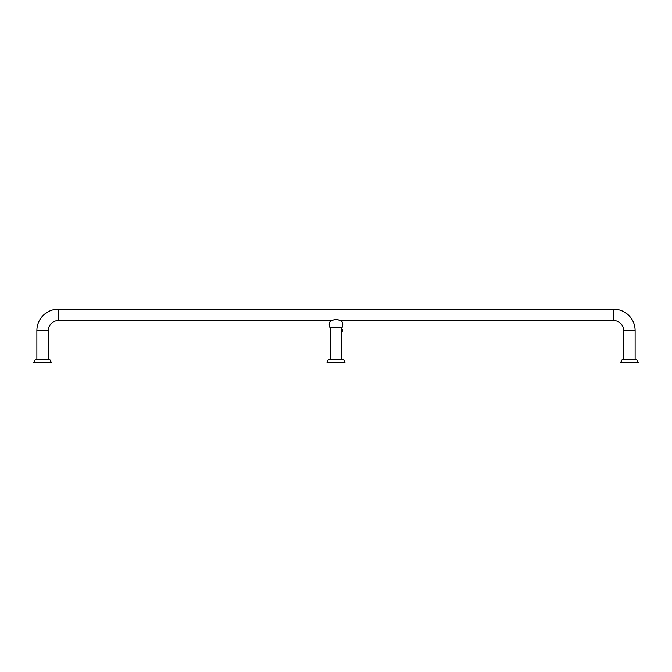 <?xml version="1.0" encoding="UTF-8"?>
<svg xmlns="http://www.w3.org/2000/svg" width="672" height="672" viewBox="0 0 672 672"><rect width="100%" height="100%" fill="white"/><g stroke="black" fill="none" stroke-linecap="round" stroke-linejoin="round"><path stroke-width="1.01" d="M638.4 362.779L620.449 362.779L622.112 359.73L622.927 359.486L635.93 359.486L636.737 359.73L638.4 362.779M51.551 362.779L33.6 362.779L35.263 359.73L36.07 359.486L49.073 359.486L49.888 359.73L51.551 362.779M328.684 359.73A3.629 3.629 0 0 0 327.029 362.779L344.971 362.779A3.629 3.629 0 0 0 343.316 359.73L328.684 359.73A1.495 1.495 0 0 1 329.498 359.486L342.502 359.486A1.495 1.495 0 0 1 343.316 359.73M341.628 330.473C341.704 329.314 341.704 329.314 341.628 330.473C341.704 329.314 341.704 329.314 341.628 330.473C341.704 331.632 341.704 331.632 341.628 330.473C341.704 331.632 341.704 331.632 341.628 330.473M337.361 319.746C343.93 321.485 340.066 319.654 334.631 319.746L334.572 319.763C338.142 319.788 340.376 320.107 341.267 320.737A5.964 5.964 0 0 1 342.149 327.365L329.851 327.365A5.964 5.964 90 0 1 330.733 320.737L330.758 320.729M334.631 319.746L330.952 320.636L58.304 320.62A10.038 10.038 0 0 0 48.275 330.649L48.275 359.486M334.572 319.763L330.733 320.737L334.597 319.712C338.839 319.889 341.023 320.208 341.158 320.662L341.267 320.737M341.695 329.154L341.695 331.792A1.411 1.411 0 0 0 341.695 329.154M635.124 359.486L635.124 330.649A21.428 21.428 0 0 0 613.696 309.221L58.304 309.221A21.428 21.428 0 0 0 36.876 330.649L36.876 359.486M623.725 359.486L623.725 330.649A10.038 10.038 0 0 0 613.696 320.62L341.057 320.62M629.429 359.73C638.862 359.73 638.862 359.73 629.429 359.73C619.996 359.73 619.996 359.73 629.429 359.73M42.571 359.73C52.004 359.73 52.004 359.73 42.571 359.73C33.138 359.73 33.138 359.73 42.571 359.73M635.124 330.649L623.725 330.649M36.876 330.649L48.275 330.649M58.304 309.221L58.304 320.62M613.696 309.221L613.696 320.62M341.695 359.486L341.695 331.372M341.695 327.365L341.695 329.574M330.305 327.365L330.305 359.486"/></g></svg>
